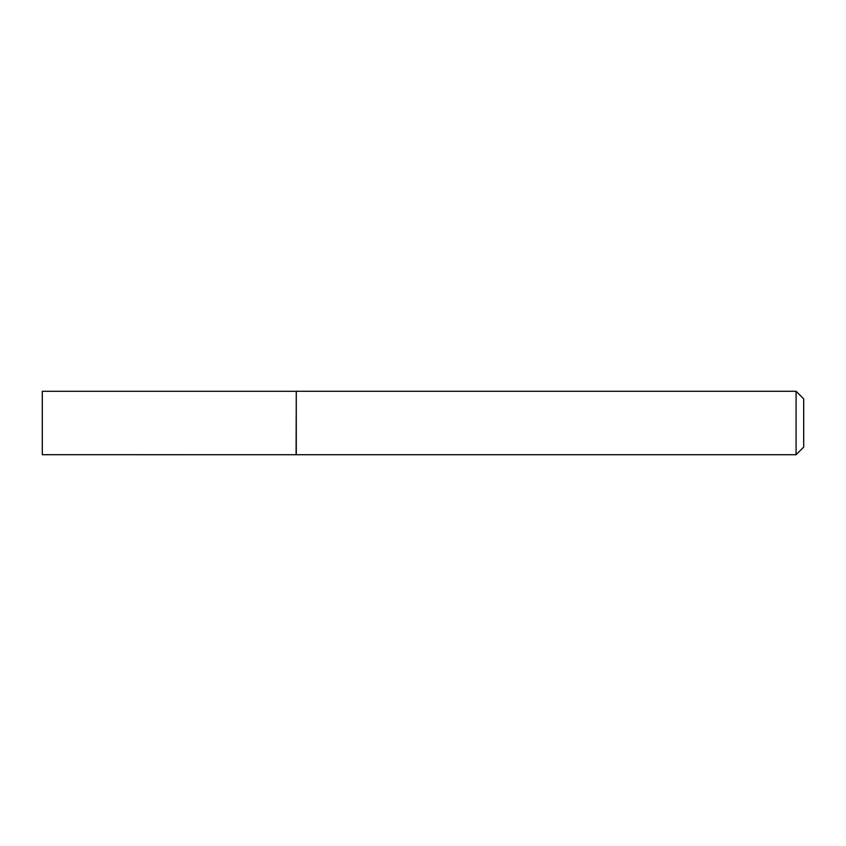 <?xml version="1.0" encoding="UTF-8"?>
<svg xmlns="http://www.w3.org/2000/svg" width="846" height="846" viewBox="0 0 846 846"><rect width="100%" height="100%" fill="white"/><g stroke="black" fill="none" stroke-linecap="round" stroke-linejoin="round"><path stroke-width="1.27" d="M296.1 454.693L296.28 391.275L296.28 454.725L42.3 454.693L42.3 391.307L296.1 391.307M796.086 391.275L803.7 398.889L803.7 447.111L796.086 454.725L796.086 391.275L296.28 391.275M796.086 454.725L296.28 454.725"/></g></svg>
